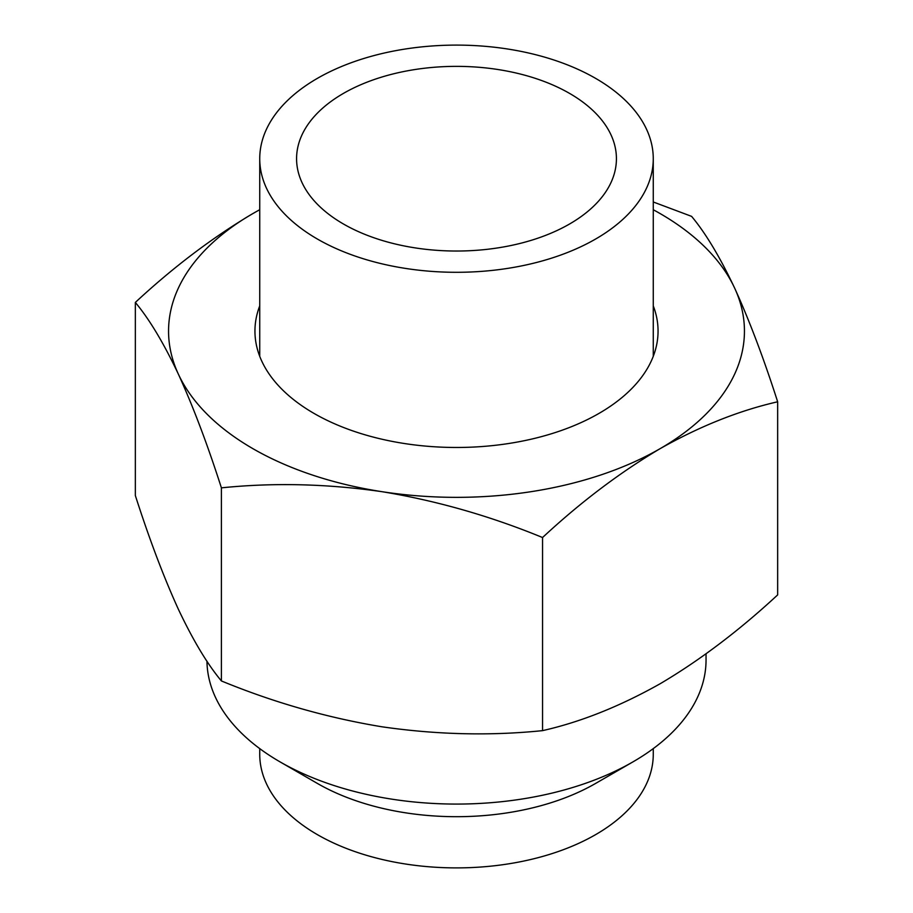 <?xml version="1.0" encoding="UTF-8"?>
<svg xmlns="http://www.w3.org/2000/svg" width="913" height="913" viewBox="0 0 913 913"><rect width="100%" height="100%" fill="white"/><g stroke="black" fill="none" stroke-linecap="round" stroke-linejoin="round"><path stroke-width="1.37" d="M206.954 661.195A249.546 144.071 0 0 0 280.04 761.876A249.546 144.071 0 0 0 632.96 761.876L632.96 761.876A249.546 144.071 0 0 0 706.046 659.996L706.046 653.822M280.04 761.876L317.37 783.422A196.763 113.6 0 0 0 595.63 783.422L632.96 761.876L595.63 783.422M259.737 748.614L259.737 754.298A196.763 113.6 0 0 0 381.2 859.247A196.763 113.6 0 0 0 595.63 834.63A196.763 113.6 0 0 0 653.263 754.298L653.263 748.614M259.737 305.866A201.556 116.373 0 0 0 254.944 331.111A201.556 116.373 0 0 0 313.981 413.395A201.556 116.373 0 0 0 533.637 438.617A201.556 116.373 0 0 0 658.056 331.111A201.556 116.373 0 0 0 653.263 305.866M259.737 352.886A201.556 116.373 0 0 0 259.098 354.621M135.341 302.431C173.413 267.064 212.603 237.437 252.89 213.562A287.937 166.246 0 0 0 178.366 374.136A287.937 166.246 0 0 0 381.976 491.685C327.231 483.787 273.695 482.498 221.403 487.85C207.354 444.129 193.008 406.228 178.366 374.136C163.701 343.094 149.355 319.185 135.341 302.431L135.341 495.531C149.39 539.252 163.735 577.153 178.366 609.245C193.042 640.287 207.388 664.185 221.403 680.95C273.832 702.508 327.356 717.789 381.976 726.794C436.722 734.703 490.247 735.981 542.55 730.64C580.622 722.046 619.813 706.422 660.11 683.769C699.917 660.259 739.108 630.632 777.659 594.899L777.659 401.788C739.108 410.576 699.917 426.2 660.11 448.66C619.813 472.535 580.622 502.161 542.55 537.529C490.121 515.971 436.597 500.689 381.976 491.685A287.937 166.246 0 0 0 660.11 448.66A287.937 166.246 0 0 0 734.634 288.086A287.937 166.246 0 0 0 660.11 213.562A287.937 166.246 0 0 0 653.263 209.739M653.263 201.978L691.598 216.37C705.646 233.192 719.992 257.101 734.634 288.086C749.299 320.258 763.645 358.158 777.659 401.788M259.737 209.739A287.937 166.246 0 0 0 252.89 213.562L259.737 209.682M653.902 354.621A201.556 116.373 0 0 0 653.263 352.886M221.403 680.95L221.403 487.85M542.55 730.64L542.55 537.529M317.37 78.37A196.763 113.6 0 0 0 259.737 158.702A196.763 113.6 0 0 0 381.2 263.652A196.763 113.6 0 0 0 595.63 239.023A196.763 113.6 0 0 0 653.263 158.702A196.763 113.6 0 0 0 531.8 53.753A196.763 113.6 0 0 0 317.37 78.37M569.586 223.993A159.923 92.327 0 0 0 616.423 158.702A159.923 92.327 0 0 0 517.705 73.394A159.923 92.327 0 0 0 343.414 93.411A159.923 92.327 0 0 0 296.577 158.702A159.923 92.327 0 0 0 395.295 243.999A159.923 92.327 0 0 0 569.586 223.993M259.737 356.355L259.737 158.702M653.263 356.355L653.263 158.702"/></g></svg>

